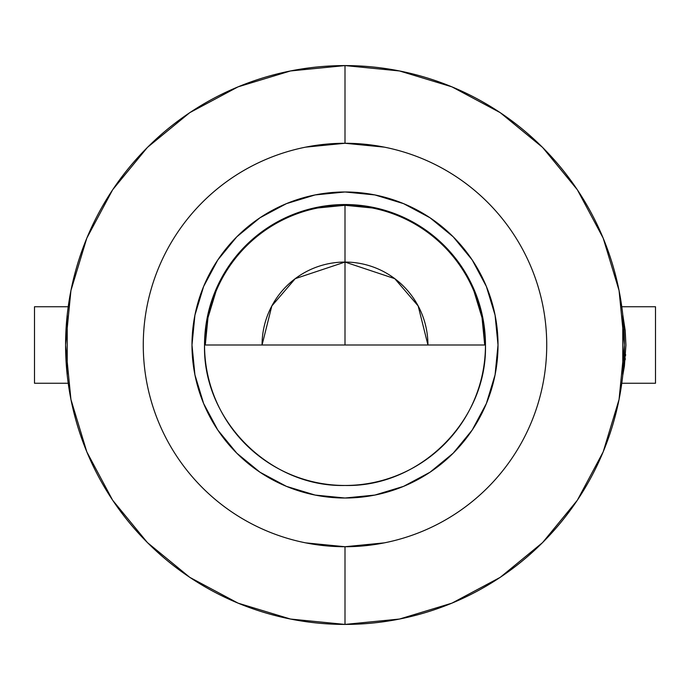 <?xml version="1.0" encoding="UTF-8"?>
<svg xmlns="http://www.w3.org/2000/svg" width="690" height="690" viewBox="0 0 690 690"><rect width="100%" height="100%" fill="white"/><g stroke="black" fill="none" stroke-linecap="round" stroke-linejoin="round"><path stroke-width="1.03" d="M622.768 314.692L625.209 330.519L625.925 345.173L624.407 366.088M625.183 359.783L625.295 358.567M625.528 355.764L625.623 354.436M621.785 383.252L655.5 383.252L655.5 306.748L621.785 306.748L655.5 306.748L655.5 383.252L621.785 383.252M624.364 366.356L622.768 375.308M69.121 306.748L34.5 306.748L34.5 383.252L68.215 383.252M474.073 291.534L482.025 317.745L484.708 345A139.708 139.708 0 0 0 345 205.292L345 345L345 262.062L394.758 278.648L418.175 305.972L427.938 345A82.938 82.938 0 0 0 345 262.062L345 204.533A140.467 140.467 0 0 1 485.467 345A140.467 140.467 0 0 1 345 485.467A140.467 140.467 0 0 0 485.467 345C487.399 420.055 420.055 487.399 345 485.467C269.945 487.399 202.601 420.055 204.533 345L485.467 345L204.533 345A140.467 140.467 0 0 0 345 485.467A140.467 140.467 0 0 1 204.533 345A140.467 140.467 0 0 1 345 204.533L345 205.292A139.708 139.708 0 0 0 205.292 345L207.975 317.745L215.927 291.534M384.356 147.143L345 143.27L345 65.585A279.416 279.416 0 0 1 624.416 345A279.416 279.416 0 0 1 345 624.416A279.416 279.416 0 0 1 65.585 345A279.416 279.416 0 0 1 345 65.585L345 143.27A201.73 201.73 0 0 0 143.27 345A201.73 201.73 0 0 0 345 546.73L345 624.416L345 546.73A201.73 201.73 0 0 1 143.27 345A201.73 201.73 0 0 1 345 143.27L305.644 147.143M345 498.016A153.016 153.016 0 0 1 191.984 345A153.016 153.016 0 0 1 345 191.984A153.016 153.016 0 0 1 498.016 345A153.016 153.016 0 0 1 345 498.016L315.149 495.075L286.445 486.364L259.992 472.227L236.799 453.201L217.773 430.008L203.636 403.555L194.925 374.851L191.984 345L194.925 315.149L203.636 286.445L217.773 259.992L236.799 236.799L259.992 217.773L286.445 203.636L315.149 194.925L345 191.984L374.851 194.925L403.555 203.636L430.008 217.773L453.201 236.799L472.227 259.992L486.364 286.445L495.075 315.149L498.016 345L495.075 374.851L486.364 403.555L472.227 430.008L453.201 453.201L430.008 472.227L403.555 486.364L374.851 495.075L345 498.016M317.745 207.975L345 205.292L372.255 207.975M305.644 542.857L345 546.73L384.356 542.857M345 143.27A201.73 201.73 0 0 1 546.73 345A201.73 201.73 0 0 1 345 546.73A201.73 201.73 0 0 0 546.73 345A201.73 201.73 0 0 0 345 143.27M345 65.585A279.416 279.416 0 0 1 624.416 345A279.416 279.416 0 0 1 345 624.416A279.416 279.416 0 0 1 65.585 345A279.416 279.416 0 0 1 345 65.585L290.49 70.958L238.076 86.854M238.024 86.88L189.905 112.582M189.629 112.772L147.522 147.324M147.324 147.522L112.781 189.603M112.565 189.931L86.914 237.938M86.793 238.214L70.984 290.335M70.923 290.645L65.585 344.793M65.585 345.207L70.923 399.355M70.984 399.665L86.793 451.786M86.914 452.062L112.565 500.069M112.781 500.397L147.324 542.478M147.522 542.676L189.629 577.228M189.905 577.418L238.024 603.12M238.076 603.146L290.49 619.042L344.914 624.416M345 624.416L399.51 619.042L451.924 603.146M451.976 603.12L500.095 577.418M500.371 577.228L542.478 542.676M542.676 542.478L577.22 500.397M577.435 500.069L603.086 452.062M603.207 451.786L619.016 399.665M619.077 399.355L624.416 345.207M624.416 344.793L619.077 290.645M619.016 290.335L603.207 238.214M603.086 237.938L577.435 189.931M577.22 189.603L542.676 147.522M542.478 147.324L500.371 112.772M500.095 112.582L451.976 86.88M451.924 86.854L399.51 70.958L345.086 65.585M345 262.062A82.938 82.938 0 0 0 262.062 345L271.826 305.972L295.242 278.648L345 262.062M69.121 383.252L34.5 383.252L34.5 306.748L68.215 306.748M67.232 375.291L67.232 314.709M622.768 314.709L622.768 375.291"/></g></svg>
